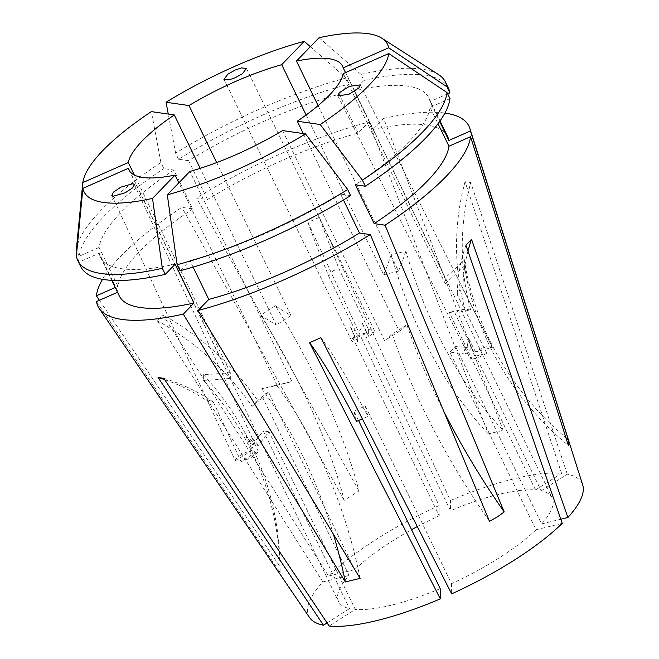 <?xml version="1.0" encoding="UTF-8"?>
<svg xmlns="http://www.w3.org/2000/svg" width="659" height="659" viewBox="0 0 659 659"><rect width="100%" height="100%" fill="white"/><g stroke="black" fill="none" stroke-linecap="round" stroke-linejoin="round"><path stroke-width="0.49" stroke-dasharray="3.29 2.47" d="M339.995 271.08A218.714 27.398 66.2 0 1 319.294 217.371L307.942 222.371A218.714 27.398 66.2 0 0 328.652 276.08L333.108 270.602L339.995 271.08L368.529 329.5L368.785 336.477L362.013 322.622A218.714 27.398 66.2 0 0 366.775 333.199L355.432 338.199A374.946 46.97 66.2 0 0 352.96 338.141L364.303 333.141L450.558 510.766A118.735 33.321 154.1 0 1 535.487 489.983L449.24 312.366L454.957 313.19A374.946 332.482 -81.8 0 1 470.691 310.002L464.966 309.178A374.946 332.482 -81.8 0 0 449.24 312.366M328.652 276.08L357.186 334.5L357.433 341.477A12.496 3.715 154 0 1 351.758 340.975A12.496 3.715 154 0 1 357.186 334.5M357.433 341.477L350.662 327.622A218.714 27.398 66.2 0 0 355.432 338.199M362.013 322.622C362.417 326.09 361.445 328.981 359.097 331.271C355.827 331.477 353.01 330.266 350.662 327.622M467.956 251.087A218.714 166.546 -136 0 0 462.882 288.84L460.139 288.955L457.255 294.664L486.729 353.216L469.826 357.713L462.832 343.825A218.714 166.546 -136 0 0 465.575 354.114L471.201 348.29A374.946 285.504 -136 0 0 455.402 346.304L449.776 352.128L536.022 529.754A118.735 33.321 154.1 0 1 499.695 557.547A118.735 33.321 154.1 0 1 451.539 583.643L365.284 406.018L353.941 411.018A374.946 46.97 66.2 0 0 356.552 421.414M462.882 288.84L492.364 347.392L475.46 351.89A12.496 3.377 153.3 0 1 492.257 346.931A12.496 3.377 153.3 0 1 492.364 347.392M475.46 351.89L468.467 338.001A218.714 166.546 -136 0 0 471.201 348.29M462.832 343.825C464.035 346.296 465.485 347.318 467.173 346.889L468.467 338.001M163.794 378.348A218.714 193.944 -81.8 0 1 213.401 402.13L208.063 400.046L207.684 401.306L235.296 460.682L252.43 450.188L245.873 436.093A218.714 193.944 -81.8 0 1 252.636 444.611L258.353 445.435A374.946 332.482 -81.8 0 1 269.004 431.793L355.259 609.418L329.179 626.05M213.401 402.13L241.013 461.506L258.147 451.011A12.496 3.427 155.1 0 1 241.013 461.506M258.147 451.011L251.59 436.925A218.714 193.944 -81.8 0 1 258.353 445.435M245.873 436.093L252.71 441.406L252.578 438.795L251.59 436.925M275.421 305.768L260.717 315.15A312.448 114.765 57.5 0 1 344.229 500.329L358.933 490.955A312.448 114.765 57.5 0 0 275.421 305.768A374.946 137.715 -122.5 0 0 290.981 315.612L216.671 162.584M306.122 114.995L383.695 274.745A374.946 219.076 76.3 0 0 391.141 254.769L405.919 251.153A312.448 182.559 76.3 0 0 503.105 430.311L488.327 433.927L368.851 122.03A206.226 57.877 154.1 0 0 196.563 197.955L207.445 199.529A182.469 51.213 154.1 0 1 358.142 133.118L368.851 122.03M318.099 105.613L398.473 271.137L383.695 274.745M345.514 72.605L445.196 277.884A374.946 356.791 179.2 0 0 464.233 259.58L464.315 265.338A312.448 297.324 179.2 0 0 568.387 445.492M343.273 73.594L445.27 283.642L445.196 277.884M303.288 133.571L399.28 331.255A374.946 137.715 -122.5 0 0 406.908 324.763L392.204 334.146A312.448 114.765 -122.5 0 0 489.505 521.318M282.579 130.581L384.584 340.637L399.28 331.255M454.957 313.19L541.212 490.815A118.735 33.321 154.1 0 1 552.176 497.842A118.735 33.321 154.1 0 1 541.657 523.921L455.402 346.304M352.96 338.141L439.207 515.766A118.735 33.321 154.1 0 0 417.328 526.574M327.086 622.912L349.534 608.595A118.735 33.321 154.1 0 1 338.569 601.568A118.735 33.321 154.1 0 1 349.089 575.48L262.842 397.855L268.468 392.031L354.723 569.656A118.735 33.321 154.1 0 1 391.051 541.855A118.735 33.321 154.1 0 1 411.562 529.696M290.981 315.612L276.278 324.986L200.212 168.342M96.478 301.575L280.124 572.539L280.042 566.773L99.418 300.273M102.532 279.334A206.226 57.877 154.1 0 1 181.859 207.338L192.741 208.911L173.877 170.063L163.86 168.613L160.911 162.542L151.364 111.618M344.229 500.329L181.859 207.338M309.565 617.59A151.949 42.646 154.1 0 1 322.877 581.889L157.312 320.694L162.938 314.862L328.512 576.065A151.949 42.646 154.1 0 1 375.852 539.655A151.949 42.646 154.1 0 1 439.075 505.544L439.207 515.766M307.942 222.371L439.075 505.544M319.294 217.371L450.418 500.543L450.558 510.766M366.775 333.199A374.946 46.97 66.2 0 0 364.303 333.141M465.913 245.197A218.714 166.546 -136 0 0 457.255 294.664M541.657 523.921L560.817 519.234M536.022 529.754L562.234 523.337M465.575 354.114A374.946 285.504 -136 0 0 449.776 352.128M111.824 195.402L207.684 401.306A218.714 193.944 -81.8 0 0 164.643 379.625M252.636 444.611A374.946 332.482 -81.8 0 1 263.287 430.97L349.534 608.595M541.212 490.815L567.284 474.183A151.949 42.646 154.1 0 1 582.704 484.966M567.284 474.183L470.781 182.535A218.714 193.944 98.2 0 0 470.691 310.002M450.418 500.543A151.949 42.646 154.1 0 1 561.567 473.351L465.065 181.711L470.781 182.535M358.933 490.955L196.563 197.955M319.038 37.728L360.975 74.368L363.916 80.439L354.056 90.654L372.92 129.502L383.629 118.414L503.105 430.311M383.629 118.414A206.226 57.877 154.1 0 1 444.916 113.084M269.004 431.793L263.287 430.97M440.187 588.644A118.735 33.321 154.1 0 1 355.259 609.418M358.562 420.533L353.941 411.018M360.111 578.347A312.448 182.559 -103.7 0 0 276.492 385.144L261.705 388.761A374.946 219.076 76.3 0 0 270.33 386.965A374.946 219.076 76.3 0 0 277.085 385.111L291.863 381.495L189.866 171.439M277.085 385.111L178.861 182.831M280.124 572.539A312.448 297.324 -0.8 0 0 280.108 571.608A312.448 297.324 -0.8 0 0 203.392 380.334L203.318 374.576A374.946 356.791 179.2 0 0 230.288 372.599L230.362 378.365L129.872 171.414M230.288 372.599L134.354 175.039M372.92 129.502A182.469 51.213 154.1 0 1 447.609 136.561M354.056 90.654A182.469 51.213 154.1 0 1 428.745 97.713A182.469 51.213 154.1 0 1 430.006 101.626L439.644 121.478M207.445 199.529L188.581 160.681A182.469 51.213 154.1 0 1 339.278 94.27L358.142 133.118M363.916 80.439A204.348 57.349 154.1 0 1 448.417 88.158M447.642 93.85L430.006 101.626M188.581 160.681L178.564 159.239A204.348 57.349 154.1 0 1 349.138 84.055L339.278 94.27M360.975 74.368A204.348 57.349 154.1 0 1 438.606 74.656M178.564 159.239L175.615 153.16A204.348 57.349 154.1 0 1 346.189 77.984L349.138 84.055M310.381 46.69L346.189 77.984M175.615 153.16L168.276 114.065M119.32 295.965A182.469 51.213 154.1 0 1 118.06 292.061L99.196 253.213L79.319 261.969L76.37 255.898M117.533 292.291L118.06 292.061M115.218 287.513L117.986 286.294A182.469 51.213 154.1 0 1 192.741 208.911M175.146 264.185A182.469 51.213 154.1 0 1 100.456 257.125A182.469 51.213 154.1 0 1 99.196 253.213M117.986 286.294L99.122 247.446A182.469 51.213 154.1 0 1 173.877 170.063M80.785 266.673A204.348 57.349 154.1 0 1 79.319 261.969M99.122 247.446L79.245 256.211A204.348 57.349 154.1 0 1 163.86 168.613M79.245 256.211L76.823 251.227M76.296 250.14A204.348 57.349 154.1 0 1 160.911 162.542M449.957 98.628L430.08 107.384L438.013 123.711M430.08 107.384A182.469 51.213 154.1 0 1 355.325 184.775M451.539 583.643L451.67 593.858M322.877 581.889L349.089 575.48M328.512 576.065L354.723 569.656M535.487 489.983L561.567 473.351M193.095 267.109L189.924 260.569L180.064 270.775M350.637 195.599L340.621 194.15L343.446 199.974M340.621 194.15A182.469 51.213 154.1 0 1 189.924 260.569M465.065 181.711A218.714 193.944 98.2 0 0 464.966 309.178M157.312 320.694A218.714 166.546 44 0 1 252.125 406.331L257.751 400.499A218.714 166.546 44 0 0 162.938 314.862M262.842 397.855A374.946 285.504 -136 0 0 252.125 406.331M268.468 392.031A374.946 285.504 -136 0 0 257.751 400.499M320.908 337.688A218.714 27.398 -113.8 0 1 367.895 416.414L362.343 418.86M365.284 406.018A374.946 46.97 66.2 0 0 367.895 416.414M406.908 324.763A312.448 114.765 -122.5 0 0 443.985 411.768M384.584 340.637A374.946 137.715 -122.5 0 0 392.204 334.146M260.717 315.15A374.946 137.715 -122.5 0 0 276.278 324.986M464.233 259.58A312.448 297.324 179.2 0 0 565.941 437.749M445.27 283.642A374.946 356.791 179.2 0 0 464.315 265.338M391.141 254.769A312.448 182.559 76.3 0 0 488.327 433.927M398.473 271.137A374.946 219.076 76.3 0 0 405.919 251.153M203.318 374.576A312.448 297.324 -0.8 0 1 280.034 565.85A312.448 297.324 -0.8 0 1 280.042 566.773M203.392 380.334A374.946 356.791 179.2 0 0 230.362 378.365M261.705 388.761A312.448 182.559 -103.7 0 1 333.355 534.128M276.492 385.144A374.946 219.076 76.3 0 0 285.108 383.349A374.946 219.076 76.3 0 0 291.863 381.495M235.296 460.682A12.496 3.427 155.1 0 1 252.43 450.188M486.729 353.216A12.496 3.377 153.3 0 1 469.933 358.175A12.496 3.377 153.3 0 1 469.826 357.713M368.529 329.5A12.496 3.715 154 0 1 374.213 330.002A12.496 3.715 154 0 1 368.785 336.477M223.945 79.36L351.758 340.975M360.325 84.879L492.257 346.931M134.329 184.512L252.57 438.795M342.589 66.205L552.176 497.842M128.975 169.931L338.569 601.568M428.745 97.713L440.023 120.935M100.456 257.125L111.733 280.347M280.108 571.608L280.034 565.85M270.33 386.965L285.108 383.349M337.845 95.827L469.933 358.175M246.433 68.437L374.213 330.002"/><path stroke-width="0.99" d="M235.238 77.737L228.904 79.871L223.945 79.36L227.866 74.162L235.139 70.052L241.474 67.918L246.433 68.437L242.512 73.635L235.238 77.737M339.228 92.762L349.311 86.387L360.325 84.879L358.933 87.944L348.85 94.319L337.845 95.827L339.228 92.762M132.879 183.704L134.329 184.512L132.714 187.757L125.284 192.774L113.274 196.209L111.824 195.402L113.43 192.156L120.869 187.14L132.879 183.704M216.671 162.584L188.985 105.555A118.735 33.321 -25.9 0 1 281.698 64.697L306.122 114.995M345.514 72.605L343.199 67.828A118.735 33.321 -25.9 0 0 342.589 66.205A118.735 33.321 -25.9 0 0 296.476 61.081L318.099 105.613M303.288 133.571L297.283 121.207A118.735 33.321 -25.9 0 0 343.273 73.594L388.761 53.544L447.008 92.548L449.957 98.628A204.348 57.349 154.1 0 1 365.341 186.225L355.325 184.775L374.188 223.623L385.062 225.197L504.201 511.944L497.141 517.043L489.505 521.318L370.366 234.571A206.226 57.877 154.1 0 1 198.079 310.504L360.111 578.347L345.332 581.963L183.301 314.112A206.226 57.877 154.1 0 1 99.155 308.404A206.226 57.877 154.1 0 1 96.478 301.575L117.533 292.291M411.562 529.696A118.735 33.321 154.1 0 1 417.328 526.574M467.956 251.087A218.714 166.546 -136 0 1 471.547 239.374L465.913 245.197L562.234 523.337A151.949 42.646 154.1 0 1 514.893 559.746A151.949 42.646 154.1 0 1 451.67 593.858L320.908 337.688L309.565 342.688L440.327 598.858A151.949 42.646 154.1 0 1 329.179 626.05L163.794 378.348L158.069 377.525L323.462 625.226A151.949 42.646 154.1 0 1 309.565 617.59L99.155 308.404M102.532 279.334A206.226 57.877 154.1 0 0 96.395 295.809L99.418 300.273M560.817 519.234L567.869 517.513L471.547 239.374M158.069 377.525A218.714 193.944 -81.8 0 1 164.643 379.625M323.462 625.226L327.086 622.912M444.916 113.084A206.226 57.877 154.1 0 1 469.859 128.406L582.704 484.966A151.949 42.646 154.1 0 1 567.869 517.513M469.859 128.406A206.226 57.877 154.1 0 1 470.452 130.96L568.313 439.734L568.387 445.492L470.534 136.718A206.226 57.877 154.1 0 1 385.062 225.197M440.327 598.858L440.187 588.644L358.562 420.533M189.866 171.439A118.735 33.321 -25.9 0 0 282.579 130.581L305.504 133.892L347.688 189.528L350.637 195.599A204.348 57.349 154.1 0 1 180.064 270.775L177.114 264.704L167.304 194.8L189.866 171.439M178.861 182.831L175.088 175.055A118.735 33.321 -25.9 0 1 128.975 169.931A118.735 33.321 -25.9 0 1 128.365 168.309L129.872 171.414M134.354 175.039L128.291 162.542A118.735 33.321 -25.9 0 1 174.281 114.93L200.212 168.342M440.023 120.935L447.609 136.561A182.469 51.213 154.1 0 1 448.87 140.474L470.452 130.96M439.644 121.478L448.87 140.474M296.476 61.081L319.038 37.728A168.72 47.357 154.1 0 1 381.882 38.238L438.606 74.656A204.348 57.349 154.1 0 1 445.468 82.087L448.417 88.158A204.348 57.349 154.1 0 1 449.883 92.861L447.642 93.85M445.468 82.087A204.348 57.349 154.1 0 1 446.934 86.79L449.883 92.861M381.882 38.238A168.72 47.357 154.1 0 1 388.678 47.786L446.934 86.79M168.276 114.065L166.06 102.244A168.72 47.357 154.1 0 1 304.26 41.336L310.381 46.69M343.199 67.828L388.678 47.786M281.698 64.697L304.26 41.336M166.06 102.244L188.985 105.555M183.301 314.112L194.01 303.033A182.469 51.213 154.1 0 1 119.32 295.965L111.733 280.347M96.395 295.809L115.218 287.513M194.01 303.033L175.146 264.185L165.285 274.391A204.348 57.349 154.1 0 1 80.785 266.673L77.836 260.602A204.348 57.349 154.1 0 1 76.37 255.898L82.886 188.35L128.365 168.309M165.285 274.391L162.336 268.32A204.348 57.349 154.1 0 1 77.836 260.602M76.823 251.227L76.296 250.14L82.803 182.592A168.72 47.357 154.1 0 1 151.364 111.618L174.281 114.93M162.336 268.32L152.526 198.408A168.72 47.357 154.1 0 1 82.886 188.35M152.526 198.408L175.088 175.055M82.803 182.592L128.291 162.542M438.013 123.711L448.944 146.232L470.534 136.718M448.944 146.232A182.469 51.213 154.1 0 1 374.188 223.623M447.008 92.548A204.348 57.349 154.1 0 1 362.392 180.146L365.341 186.225M388.761 53.544A168.72 47.357 154.1 0 1 320.2 124.518L362.392 180.146M297.283 121.207L320.2 124.518M198.079 310.504L208.788 299.417L193.095 267.109M343.446 199.974L359.484 232.998L370.366 234.571M359.484 232.998A182.469 51.213 154.1 0 1 208.788 299.417M347.688 189.528A204.348 57.349 154.1 0 1 177.114 264.704M305.504 133.892A168.72 47.357 154.1 0 1 167.304 194.8M309.565 342.688A218.714 27.398 -113.8 0 1 356.552 421.414L362.343 418.86M443.985 411.768A312.448 114.765 -122.5 0 0 504.201 511.944M565.941 437.749A312.448 297.324 179.2 0 0 568.313 439.734M333.355 534.128A312.448 182.559 -103.7 0 1 345.332 581.963"/></g></svg>
